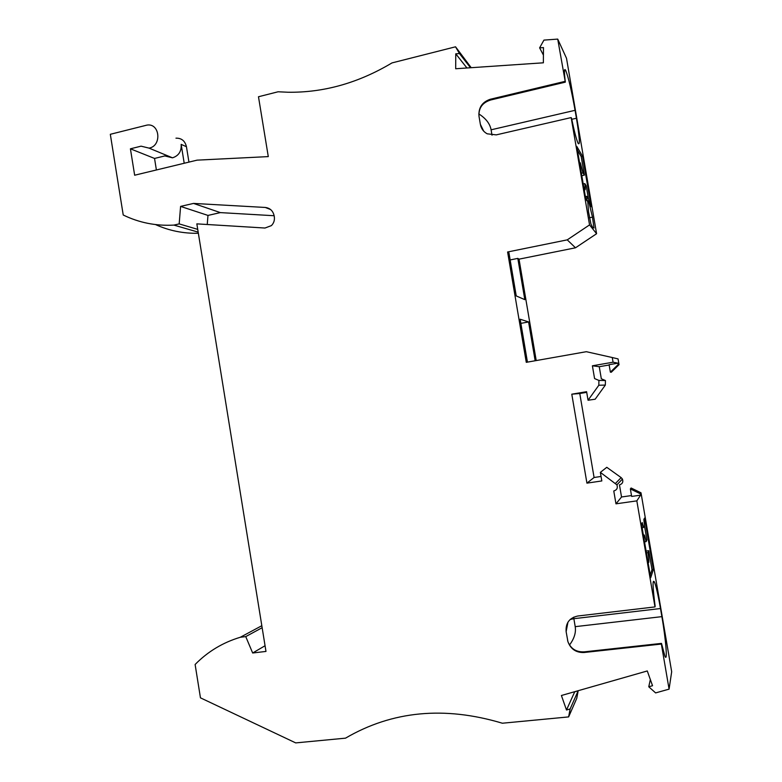 <?xml version="1.0" encoding="UTF-8"?>
<svg xmlns="http://www.w3.org/2000/svg" width="782" height="782" viewBox="0 0 782 782"><rect width="100%" height="100%" fill="white"/><g stroke="black" fill="none" stroke-linecap="round" stroke-linejoin="round"><path stroke-width="1.17" d="M261.823 625.708L240.318 637.262C222.88 642.491 207.807 651.562 195.119 664.485L200.456 697.837L295.704 742.9L345.507 738.159C392.183 710.877 444.469 705.902 502.367 723.223L568.631 716.908L576.754 698.336L578.162 690.829L574.721 691.806L566.491 709.997L570.127 708.971L578.162 690.829M618.191 364.52L610.38 372.154L611.289 372.242L619.041 364.676L618.191 364.52L617.956 363.161L609.1 364.695L610.38 372.154M640.35 493.784L640.585 495.162L631.651 496.433L630.37 488.936L640.35 493.784L641.005 492.807L671.679 671.728L669.079 689.138L655.619 692.911L648.767 686.782L650.341 679.548M617.956 363.161L613.068 362.203L612.267 357.53L618.054 358.909L619.041 364.676M616.9 484.83L622.423 479.053L621.162 477.616L606.783 467.313L600.361 472.367L616.9 484.83C617.976 487.958 616.939 490.011 613.772 490.979L615.972 503.833L621.534 496.99L631.504 495.563M240.318 637.262L245.744 636.607L262.146 627.702M265.059 645.737L252.664 652.999L245.744 636.607M252.664 652.999L265.978 651.426L196.839 223.867L264.981 228.031L271.383 225.627C273.798 223.202 274.775 220.27 274.326 216.839L274.169 215.871C273.035 210.857 270.064 208.051 265.264 207.455L193.535 203.418L220.338 212.606L274.14 215.734M207.24 224.502L207.983 215.421L180.593 206.409L193.535 203.418M207.983 215.421L220.338 212.606M197.729 229.37L179.176 223.896L180.593 206.409M198.178 232.137L173.897 225.099L179.176 223.896M188.941 162.109L186.448 146.723L181.16 144.367C181.59 151.337 178.697 155.823 172.499 157.817L164.826 155.931L154.543 158.443L130.418 148.815L141.083 146.166L149.039 148.121C162.021 146.058 160.027 122.969 147.055 125.081L110.321 134.299L123.224 215.001C139.059 222.723 155.95 226.086 173.897 225.099M155.51 224.571C169.01 230.7 183.291 233.593 198.354 233.271M630.37 488.936L631.113 487.997L641.005 492.807M613.068 362.203L592.394 365.8L594.574 378.566L598.924 380.443L598.817 385.252L588.054 400.237L595.161 399.221L605.336 385.076L605.434 380.531L601.319 378.771L599.256 366.709L592.394 365.8M609.149 364.998L599.256 366.709M186.448 146.723C185.041 140.887 181.541 138.033 175.97 138.17M181.16 144.367L184.21 163.252M543.422 55.102L539.619 47.858L543.47 47.585L543.373 62.804L455.691 68.748L455.759 53.821L459.464 53.557L455.544 46.803L391.997 62.912C358.391 82.97 323.709 92.745 287.952 92.237L278.099 91.777L258.48 96.753L268.285 156.605L197.093 160.144L134.651 175.227L130.418 148.815M154.543 158.443L156.39 169.977M594.085 477.499L586.93 483.139L571.789 394.187L579.775 393.512L594.085 477.499L601.055 476.463M455.544 46.803L471.214 67.692M586.93 483.139L601.817 480.94L600.361 472.367M459.464 53.557L470.5 67.741M643.518 527.498L642.237 522.572L641.475 524.028L650.683 577.742L653.381 569.511L644.563 518.065L643.86 519.434L644.476 525.533L643.518 527.498L642.1 527.694M640.585 495.162L636.831 500.871L615.972 503.833M654.993 606.92L655.15 606.343C652.638 586.793 652.403 578.69 654.456 582.033C656.118 586.177 658.131 595.014 660.487 608.533L661.875 616.646C665.883 639.549 667.779 663.058 664.896 656.118L661.494 643.391L584.291 651.846C576.305 652.247 570.84 648.845 567.918 641.641L566.129 631.651C565.533 623.078 569.413 617.868 577.781 616.011L654.993 606.92L636.831 500.871M661.494 643.391L661.357 644.055L583.958 652.52C576.07 652.735 570.723 649.109 567.918 641.651L567.556 640.057M669.079 689.138L661.357 644.055M568.631 716.908L570.127 708.971M622.423 479.053C623.43 482.005 622.443 483.941 619.461 484.869L621.534 496.99M557.722 39.1L565.337 82.139L490.793 99.969C482.514 102.51 478.574 107.906 478.985 116.166L480.373 124.348C481.194 128.629 483.472 131.777 487.206 133.81L496.267 134.875L571.163 117.583L589.55 224.903L596.588 233.72L566.5 58.259L557.722 39.1L543.94 40.107L539.619 47.858M588.054 400.237L586.598 391.694L571.789 394.187M588.973 202.587L592.463 217.142L594.007 228.031L592.766 227.552L590.957 224.111L588.543 211.863L587.683 200.739L588.973 202.587L587.839 202.831M589.96 205.021L591.202 206.761L582.531 156.224L576.784 146.41L585.816 199.136L587.135 201.003L586.774 196.341L588.484 198.824L589.96 205.021M565.337 82.139C564.018 71.387 564.164 67.526 565.757 70.546C568.494 77.574 571.603 90.829 575.073 110.311L491.096 129.812C489.991 123.751 485.896 118.444 478.809 113.908M571.163 117.583L571.525 118.248C574.203 131.073 576.373 139.392 578.025 143.184C580.195 146.293 579.658 137.974 576.432 118.229L575.073 110.311M596.588 233.72L575.493 247.796L567.243 239.859L589.55 224.903M567.243 239.859L507.606 251.99L508.945 252.83L516.237 295.928L524.8 299.643L517.821 258.392L510.147 259.937M575.493 247.796L519.033 259.155L517.821 258.392M612.267 357.53L586.334 351.695L526.276 362.33L507.606 251.99M535.162 360.756L528.583 321.94L520.177 319.222L527.439 362.125M536.217 360.57L519.033 259.155M586.715 392.349L579.775 393.512M588.426 198.745L586.197 185.754L584.799 183.614C585.464 188.804 585.425 190.74 584.692 189.42L583.519 185.735M585.386 196.634L586.774 196.341M581.368 173.213L582.952 172.871L584.379 175.119L581.192 156.517L582.531 156.224M581.192 156.517L577.429 150.173M582.952 172.871L580.342 162.832L579.755 163.8M584.379 175.119L581.798 175.686M583.216 183.956L584.799 183.614M644.524 541.848L646.147 541.633L646.9 539.893L644.446 525.602M646.147 541.633L644.485 535.347C643.909 534.184 643.752 535.328 644.006 538.778M646.108 551.066L648.747 550.723L648.024 552.581C649.05 560.42 649.128 563.666 648.258 562.317L647.828 561.114M653.381 569.511L652.002 569.687L648.747 550.723M650.213 575.014L652.002 569.687M646.401 552.786L648.024 552.581M528.583 321.94L520.88 323.367M480.373 124.348L483.726 131.19M492.005 135.178L491.096 129.812M564.966 81.387L490.236 99.275C482.152 102.071 478.398 107.701 478.985 116.166M570.166 619.481L573.861 618.689L573.607 617.193M566.129 631.651L567.967 622.14M660.487 608.533L573.861 618.689L575.21 626.656C576.148 632.579 574.232 638.708 569.472 645.042M648.767 686.782L652.54 685.716L647.281 670.956L561.408 695.501L566.491 709.997M455.759 53.821L466.942 67.985M621.162 477.616L615.571 483.305M270.552 209.508L265.264 207.455M605.336 385.076L598.817 385.252M592.463 217.142L589.403 217.777M576.432 118.229L571.75 119.314M490.236 99.275L490.793 99.969M661.875 616.646L575.21 626.656M584.291 651.846L583.958 652.52M172.499 157.817L149.039 148.121M605.434 380.531L598.924 380.443M579.765 162.949L580.342 162.832M643.918 535.426L644.485 535.347M565.757 70.546L564.457 70.869M654.456 582.033L653.146 582.199"/></g></svg>
